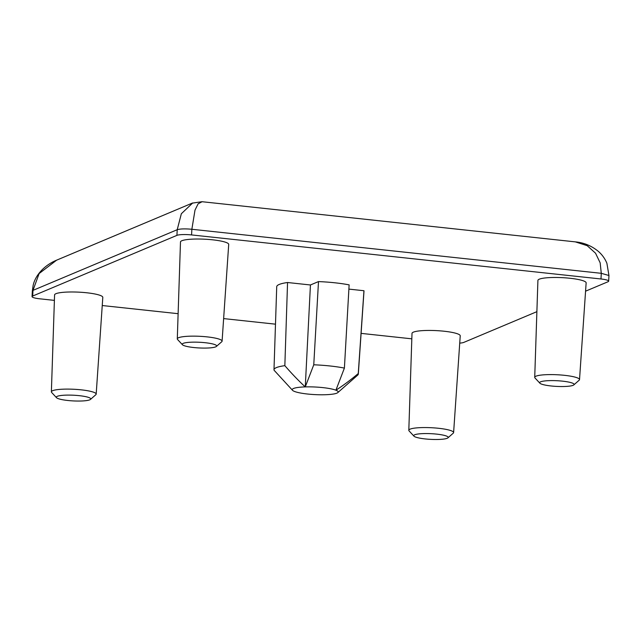 <?xml version="1.0" encoding="UTF-8"?>
<svg xmlns="http://www.w3.org/2000/svg" width="641" height="641" viewBox="0 0 641 641"><rect width="100%" height="100%" fill="white"/><g stroke="black" fill="none" stroke-linecap="round" stroke-linejoin="round"><path stroke-width="0.96" d="M202.091 201.723L198.117 203.822L195 210.12L191.859 229.27L191.571 234.927A11.498 1.899 -177.1 0 0 176.924 235.367L32.699 296.03A11.498 1.899 -177.1 0 0 32.05 296.615A11.498 1.899 -177.1 0 0 39.718 298.802L54.389 300.381M191.571 234.927L600.994 278.979A11.498 1.899 -177.1 0 1 608.662 281.167A11.498 1.899 -177.1 0 1 608.013 281.744L585.57 291.182M536.886 311.662L463.788 342.406A11.498 1.899 -177.1 0 1 459.733 343.111M411.826 338.833L361.099 333.376M275.486 324.17L223.637 318.593M178.118 313.689L102.239 305.533M287.553 282.513L284.844 365.666C292.016 373.927 298.826 381.002 305.268 386.9A22.996 3.798 -177.1 0 0 292.52 390.305L274.052 370.202A42.218 6.971 2.9 0 1 273.987 369.769L276.72 286.703A43.692 7.211 2.9 0 1 287.553 282.513L310.436 284.973L318.497 281.583L313.761 364.793A42.218 6.971 -177.1 0 1 344.401 368.094L335.908 390.201A22.996 3.798 -177.1 0 0 305.268 386.9L313.761 364.793M348.888 289.107L363.952 290.734A43.692 7.211 2.9 0 1 363.992 291.118L358.319 374.04A42.218 6.971 2.9 0 1 357.662 375.153L337.807 392.604A22.996 3.798 -177.1 0 0 335.908 390.201C343.047 385.61 350.499 380.065 358.255 373.559A42.218 6.971 2.9 0 1 358.319 374.04M344.401 368.094L349.129 284.876A43.692 7.211 -177.1 0 0 318.497 281.583M579.52 379.608L586.138 282.873A24.15 3.99 -177.1 0 0 566.227 277.914A24.15 3.99 -177.1 0 0 539.281 279.188A24.15 3.99 -177.1 0 0 537.911 280.429L534.722 377.341A22.427 3.702 2.9 0 1 535.996 376.187A22.427 3.702 2.9 0 1 561.019 375.001A22.427 3.702 2.9 0 1 579.52 379.608A22.427 3.702 2.9 0 1 579.176 380.201L573.823 384.904A17.243 2.844 -177.1 0 0 561.252 381.026A17.243 2.844 -177.1 0 0 540.619 381.82A17.243 2.844 -177.1 0 0 539.858 383.182A17.243 2.844 -177.1 0 0 555.322 386.331A17.243 2.844 -177.1 0 0 573.11 385.313A17.243 2.844 -177.1 0 0 573.823 384.904M182.429 344.73L177.573 339.506A22.427 3.702 2.9 0 1 177.293 338.881L180.482 241.977A24.15 3.99 2.9 0 1 181.852 240.736A24.15 3.99 2.9 0 1 208.798 239.462A24.15 3.99 2.9 0 1 228.709 244.413L222.09 341.156A22.427 3.702 2.9 0 1 221.746 341.749L216.386 346.452A17.243 2.844 -177.1 0 0 203.822 342.574A17.243 2.844 -177.1 0 0 183.182 343.368A17.243 2.844 -177.1 0 0 182.429 344.73A17.243 2.844 -177.1 0 0 197.893 347.879A17.243 2.844 -177.1 0 0 215.68 346.861A17.243 2.844 -177.1 0 0 216.386 346.452M413.95 436.144L409.094 430.92A22.427 3.702 2.9 0 1 408.814 430.295L412.003 333.384A24.15 3.99 2.9 0 1 413.373 332.15A24.15 3.99 2.9 0 1 440.319 330.876A24.15 3.99 2.9 0 1 460.23 335.828L453.612 432.571A22.427 3.702 2.9 0 1 453.267 433.156L447.915 437.867A17.243 2.844 -177.1 0 0 435.343 433.989A17.243 2.844 -177.1 0 0 414.711 434.782A17.243 2.844 -177.1 0 0 413.95 436.144A17.243 2.844 -177.1 0 0 429.414 439.293A17.243 2.844 -177.1 0 0 447.202 438.276A17.243 2.844 -177.1 0 0 447.915 437.867M96.182 394.111L102.8 297.376A24.15 3.99 -177.1 0 0 82.881 292.416A24.15 3.99 -177.1 0 0 55.943 293.698A24.15 3.99 -177.1 0 0 54.573 294.932L51.376 391.843A22.427 3.702 2.9 0 1 52.65 390.698A22.427 3.702 2.9 0 1 77.681 389.512A22.427 3.702 2.9 0 1 96.182 394.111A22.427 3.702 2.9 0 1 95.838 394.704L90.477 399.407A17.243 2.844 -177.1 0 0 77.914 395.529A17.243 2.844 -177.1 0 0 57.273 396.322A17.243 2.844 -177.1 0 0 56.512 397.692A17.243 2.844 -177.1 0 0 71.984 400.841A17.243 2.844 -177.1 0 0 89.772 399.824A17.243 2.844 -177.1 0 0 90.477 399.407M56.584 260.19L39.125 273.555L32.987 290.373L177.212 229.71L181.339 213.741L192.733 202.933M176.924 235.367L177.212 229.71C180.169 228.805 185.057 228.653 191.859 229.27L601.282 273.314L600.16 262.818L595.537 253.211L587.204 245.679L575.322 241.873M363.952 290.734L358.255 373.559M273.987 369.769A42.218 6.971 2.9 0 1 284.844 365.666M292.52 390.305A22.996 3.798 -177.1 0 0 294.483 391.443A22.996 3.798 -177.1 0 0 325.115 394.736A22.996 3.798 -177.1 0 0 337.807 392.604M305.268 386.9L310.436 284.973M539.858 383.182L535.003 377.966A22.427 3.702 2.9 0 1 534.722 377.341M177.293 338.881A22.427 3.702 2.9 0 1 178.559 337.735A22.427 3.702 2.9 0 1 203.59 336.549A22.427 3.702 2.9 0 1 222.09 341.156M408.814 430.295A22.427 3.702 2.9 0 1 410.08 429.15A22.427 3.702 2.9 0 1 435.111 427.964A22.427 3.702 2.9 0 1 453.612 432.571M56.512 397.692L51.665 392.468A22.427 3.702 2.9 0 1 51.376 391.843M600.994 278.979L601.282 273.314L608.95 275.502L606.891 263.251C604.88 258.443 601.939 254.413 598.085 251.168C591.459 245.799 583.975 242.715 575.642 241.905L201.987 201.707L192.204 203.149L56.24 260.334C43.764 265.606 35.151 275.742 33.124 285.509L32.338 290.958L32.987 290.373L32.699 296.03M32.338 290.95L32.05 296.615M608.95 275.502L608.662 281.167"/></g></svg>
